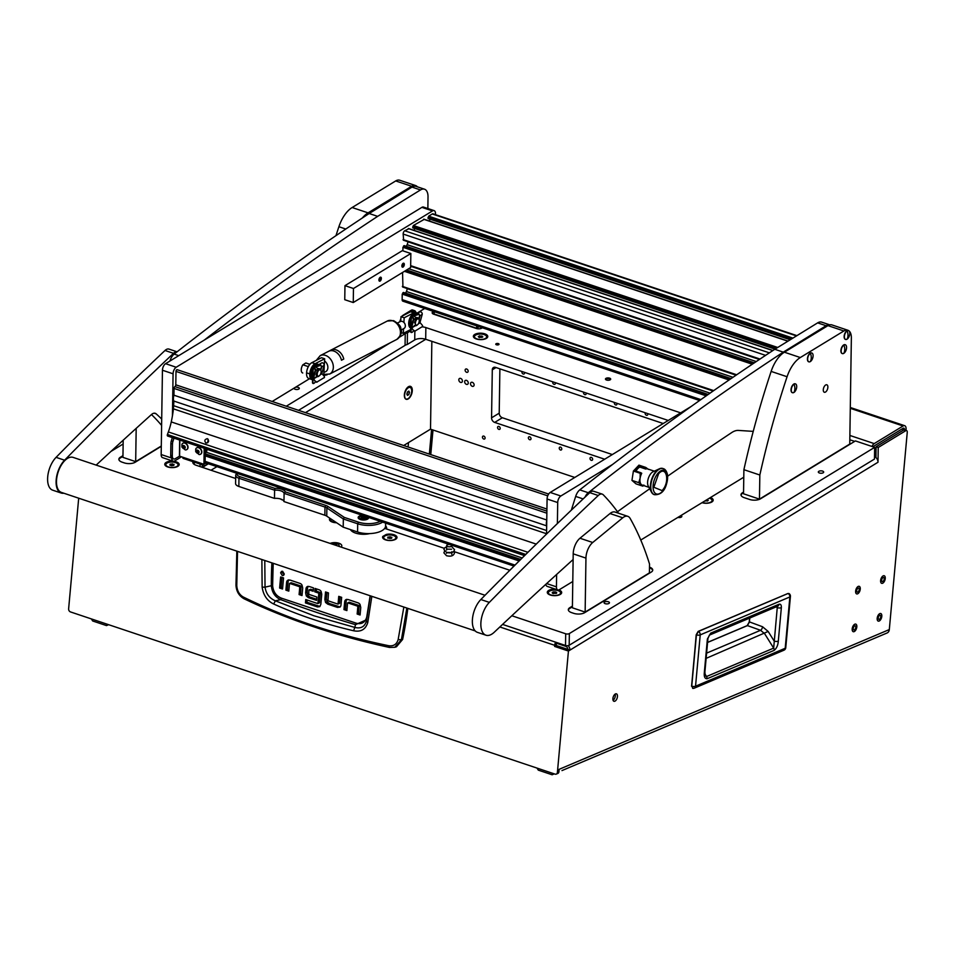 <?xml version="1.0" encoding="UTF-8"?>
<svg xmlns="http://www.w3.org/2000/svg" width="955" height="955" viewBox="0 0 955 955"><rect width="100%" height="100%" fill="white"/><g stroke="black" fill="none" stroke-linecap="round" stroke-linejoin="round"><path stroke-width="1.43" d="M883.124 577.524A2.161 1.122 108.5 0 0 881.752 579.625A2.161 1.122 108.5 0 0 882.253 581.583A2.161 1.122 108.5 0 0 882.754 581.547A2.161 1.122 108.5 0 0 884.115 579.446A2.161 1.122 108.5 0 0 883.626 577.489A2.161 1.122 108.5 0 0 883.124 577.524M882.599 583.254A3.999 2.065 108.5 0 0 885.118 579.375A3.999 2.065 108.5 0 0 884.211 575.746A3.999 2.065 108.5 0 0 883.279 575.817A3.999 2.065 108.5 0 0 880.749 579.697A3.999 2.065 108.5 0 0 881.668 583.326A3.999 2.065 108.5 0 0 882.599 583.254A3.999 2.065 108.5 0 0 885.118 579.375A3.999 2.065 108.5 0 0 884.211 575.746A3.999 2.065 108.5 0 0 883.279 575.817A3.999 2.065 108.5 0 0 880.749 579.697A3.999 2.065 108.5 0 0 881.668 583.326A3.999 2.065 108.5 0 0 882.599 583.254M858.127 588.101A2.161 1.122 108.5 0 0 856.766 590.202A2.161 1.122 108.5 0 0 857.268 592.16A2.161 1.122 108.5 0 0 857.769 592.124A2.161 1.122 108.5 0 0 859.13 590.023A2.161 1.122 108.5 0 0 858.629 588.065A2.161 1.122 108.5 0 0 858.127 588.101M857.614 593.831A3.999 2.065 108.5 0 0 860.133 589.951A3.999 2.065 108.5 0 0 859.214 586.322A3.999 2.065 108.5 0 0 858.282 586.394A3.999 2.065 108.5 0 0 855.764 590.274A3.999 2.065 108.5 0 0 856.683 593.903A3.999 2.065 108.5 0 0 857.614 593.831A3.999 2.065 108.5 0 0 860.133 589.951A3.999 2.065 108.5 0 0 859.214 586.322A3.999 2.065 108.5 0 0 858.282 586.394A3.999 2.065 108.5 0 0 855.764 590.274A3.999 2.065 108.5 0 0 856.683 593.903A3.999 2.065 108.5 0 0 857.614 593.831M854.689 625.883A2.161 1.122 108.5 0 0 853.328 627.984A2.161 1.122 108.5 0 0 853.818 629.942A2.161 1.122 108.5 0 0 854.331 629.906A2.161 1.122 108.5 0 0 855.692 627.805A2.161 1.122 108.5 0 0 855.191 625.847A2.161 1.122 108.5 0 0 854.689 625.883M854.176 631.613A3.999 2.065 108.5 0 0 856.695 627.733A3.999 2.065 108.5 0 0 855.776 624.104A3.999 2.065 108.5 0 0 854.844 624.176A3.999 2.065 108.5 0 0 852.326 628.056A3.999 2.065 108.5 0 0 853.245 631.685A3.999 2.065 108.5 0 0 854.176 631.613A3.999 2.065 108.5 0 0 856.695 627.733A3.999 2.065 108.5 0 0 855.776 624.104A3.999 2.065 108.5 0 0 854.844 624.176A3.999 2.065 108.5 0 0 852.326 628.056A3.999 2.065 108.5 0 0 853.245 631.685A3.999 2.065 108.5 0 0 854.176 631.613M879.686 615.307A2.161 1.122 108.5 0 0 878.314 617.408A2.161 1.122 108.5 0 0 878.815 619.365A2.161 1.122 108.5 0 0 879.316 619.329A2.161 1.122 108.5 0 0 880.677 617.228A2.161 1.122 108.5 0 0 880.188 615.271A2.161 1.122 108.5 0 0 879.686 615.307M879.161 621.037A3.999 2.065 108.5 0 0 881.68 617.157A3.999 2.065 108.5 0 0 880.773 613.528A3.999 2.065 108.5 0 0 879.841 613.599A3.999 2.065 108.5 0 0 877.311 617.479A3.999 2.065 108.5 0 0 878.23 621.108A3.999 2.065 108.5 0 0 879.161 621.037A3.999 2.065 108.5 0 0 881.68 617.157A3.999 2.065 108.5 0 0 880.773 613.528A3.999 2.065 108.5 0 0 879.841 613.599A3.999 2.065 108.5 0 0 877.311 617.479A3.999 2.065 108.5 0 0 878.23 621.108A3.999 2.065 108.5 0 0 879.161 621.037M615.509 693.903A3.927 2.029 108.5 0 0 613.026 697.711A3.927 2.029 108.5 0 0 613.934 701.28A3.927 2.029 108.5 0 0 614.841 701.209A3.927 2.029 108.5 0 0 617.324 697.389A3.927 2.029 108.5 0 0 616.429 693.831A3.927 2.029 108.5 0 0 615.509 693.903M568.44 651.047L557.398 772.404L558.914 771.759L559.141 769.324L889.308 629.572L907.25 432.4A2.614 1.361 108.5 0 0 906.57 430.55A2.614 1.361 108.5 0 0 905.961 430.598A2.614 1.361 108.5 0 0 905.77 430.693L878.23 447.489L878.003 462.244L568.44 651.047L554.628 646.428L554.724 645.329A5.241 2.71 -71.5 0 1 555.595 642.166M906.57 430.55L904.445 429.846A2.614 1.361 108.5 0 0 903.836 429.881A2.614 1.361 108.5 0 0 903.645 429.977L876.105 446.785L875.938 457.481M873.3 446.904A2.614 1.361 108.5 0 1 874.183 445.937L903.06 428.329A2.614 1.361 108.5 0 1 903.86 428.186A2.614 1.361 108.5 0 1 904.552 429.881M849.878 435.456L874.219 443.598L903.096 425.99L850.296 408.31M556.944 642.62A2.614 1.361 108.5 0 0 556.24 644.697L556.168 645.485L569.98 650.104A5.241 3.82 -121.4 0 0 568.189 645.628M556.168 645.485L554.628 646.428M430.765 454.58L432.997 429.989M903.096 425.99A5.241 2.71 108.5 0 1 904.695 425.703A5.241 2.71 108.5 0 1 906.056 429.392L905.973 430.347M429.344 454.103L431.588 429.523M408.095 447L408.501 442.583M557.398 772.404A2.614 2.041 -112.9 0 1 555.046 774.123L70.527 611.94A2.614 2.041 -112.9 0 1 68.629 608.789L78.692 498.2M404.634 444.946L404.562 445.806M889.308 629.572A5.241 4.071 67.1 0 1 887.1 632.974L561.982 770.578M613.074 700.302A3.927 2.029 108.5 0 0 615.151 694.094M878.23 447.489L876.105 446.785M558.914 771.759A2.614 2.041 67.1 0 1 557.804 773.455L556.299 774.099M567.855 649.4A2.614 1.91 -121.4 0 0 565.766 646.344L557.266 643.503L557.278 642.727M874.505 456.43A5.241 3.82 58.6 0 1 878.003 462.244M874.219 443.598A5.241 2.71 108.5 0 0 871.963 446.463M692.876 687.803L691.527 686.096L693.211 688.292L691.742 686.239L696.41 634.932A3.008 1.074 5.2 0 0 700.218 634.896A3.008 2.34 67.1 0 0 698.392 631.434L696.41 634.932L698.392 631.434L788.054 593.485A3.008 2.34 67.1 0 1 789.869 596.947A3.008 1.074 5.2 0 0 790.43 596.409A3.008 3.008 0 0 0 788.866 593.485M777.657 606.234A3.008 2.34 -112.9 0 0 778.934 604.276C780.641 603.811 781.453 604.945 781.345 607.69A3.008 1.074 -174.8 0 1 777.251 607.643L773.669 648.123L706.497 676.546L705.196 675.615L704.897 671.926L707.942 638.489A3.008 1.074 5.2 0 1 707.38 639.026L710.663 633.165A3.008 2.34 67.1 0 1 709.422 635.111L777.657 606.234M781.345 607.69L778.301 641.163C777.979 645.293 776.606 648.35 774.195 650.343L707.034 678.766C704.814 678.742 703.907 676.641 704.336 672.475A3.008 1.074 5.2 0 0 704.897 671.926M707.034 678.766A3.008 2.34 -112.9 0 0 706.497 676.546L704.838 673.705M774.195 650.343A3.008 2.34 -112.9 0 0 773.669 648.123L764.597 633.619L760.562 630.288L747.419 625.597L749.424 622.063L749.782 618.028M778.301 641.163A3.008 1.074 -174.8 0 1 774.207 641.115L768.154 631.446L762.556 626.755A3.008 1.433 -70.4 0 1 760.562 630.288L706.605 653.125M776.236 606.258L777.251 607.643L776.129 606.879M108.631 624.689L106.494 625.597L92.683 620.977L91.334 618.9M106.936 624.128L106.494 625.597M554.258 773.86L552.121 774.768L538.31 770.148L536.973 768.071M552.563 773.299L552.121 774.768M856.086 646.117L865.946 641.927M370.146 595.753L366.708 617.228C365.013 622.612 361.503 624.594 356.191 623.197L281.474 598.176L280.698 599.633L275.398 600.826L313.849 615.748L354.83 627.411L353.613 630.766C360.906 632.198 365.622 629.452 367.771 622.541L366.422 621.084L370.313 595.813L366.422 621.084C364.679 626.802 360.823 628.915 354.83 627.411L355.487 624.666A1384.535 1077.503 67.1 0 1 318.027 612.859A1384.535 1077.503 67.1 0 1 280.698 599.633C275.112 597.126 271.996 592.482 271.327 585.713L265.036 587.146L264.786 560.49M407.833 608.371A392.851 305.731 67.1 0 1 402.616 639.456L396.444 646.786L394.785 647.275L401.387 639.802L398.151 639.575C396.731 644.315 393.603 646.368 388.757 645.723C335.766 634.765 287.276 618.542 243.31 597.03C239.335 594.726 237.15 590.906 236.768 585.558L237.532 551.369M288.911 579.888A3.605 2.805 -112.9 0 0 288.1 581.75L287.395 589.51L288.911 590.011M301.1 586.084L299.584 586.716L289.771 583.433L291.287 582.789L301.1 586.084L300.61 593.926L302.114 594.428M282.035 577.417L281.128 587.397L282.632 587.91M282.429 571.257L282.131 572.164L283.981 574.934M340.159 596.839L339.586 603.19L338.07 603.823L338.75 596.362L341.663 597.341L340.959 605.1A3.605 2.805 67.1 0 1 339.992 607.105L337.473 607.404L327.756 604.145L329.272 603.512L340.159 606.95M326.956 592.41L326.371 598.773L327.088 601.853L329.272 603.512M346.987 599.346A3.605 2.805 -112.9 0 0 346.176 601.208L345.471 608.968L346.975 609.469M359.164 605.542L357.648 606.174L347.835 602.892L349.351 602.247L359.164 605.542L358.674 613.385L360.19 613.886M308.262 586.346A3.438 2.674 -112.9 0 0 307.522 588.089L307.14 592.231L305.636 592.876L306.006 588.734A3.438 2.674 67.1 0 1 306.913 586.836L309.372 586.537L313.467 587.898L313.156 591.264L309.134 589.915L310.65 589.271L313.252 590.142M307.14 592.231L307.832 595.323L309.814 596.982L316.654 599.263M316.463 588.913L316.26 591.157L320.14 592.446L318.624 593.091L314.756 591.79L316.26 591.157M320.331 592.84L319.436 602.665L317.92 603.309L318.815 593.473L320.14 592.446M319.197 602.915L317.884 603.465M307.164 600.038L306.961 602.271L319.973 606.461M402.616 639.456L401.387 639.802L406.854 608.037M300.61 593.926L299.094 594.571L302.019 595.55L302.699 588.077L301.983 584.997A3.701 2.877 67.1 0 0 300.037 583.421L290.069 580.079L287.562 580.377L288.685 579.912M288.088 580.067L287.562 580.377A3.605 2.805 67.1 0 0 286.596 582.395L288.1 581.75M299.094 594.571L299.775 587.098L301.291 586.454M289.484 583.66L288.804 591.121L285.891 590.142L287.395 589.51M285.891 590.142L286.596 582.395M279.612 588.041L280.627 576.939L283.54 577.918L282.537 589.02L279.612 588.041L281.128 587.397M284.28 574.027L282.644 571.317L281.57 571.341L280.615 572.809L282.25 575.519L283.325 575.495L284.28 574.027M326.371 598.773L324.855 599.406L325.536 591.945L328.46 592.924L327.971 600.767L337.784 604.049M324.855 599.406L325.571 602.486L327.756 604.145M358.674 613.385L357.158 614.029L360.083 615.008L360.763 607.535L360.047 604.455A3.701 2.877 67.1 0 0 358.101 602.88L348.145 599.537L345.638 599.836L346.749 599.37M346.152 599.525L345.638 599.836A3.605 2.805 67.1 0 0 344.66 601.853L346.176 601.208M357.158 614.029L357.839 606.556L359.355 605.912M347.56 603.118L346.88 610.579L343.955 609.6L345.471 608.968M343.955 609.6L344.66 601.853M308.895 590.142L308.74 594.308L316.857 597.03L316.547 600.385L308.298 597.615L309.814 596.982M305.636 592.876L306.316 595.968L308.298 597.615M307.438 586.513L308.035 586.358M314.756 591.79L315.055 588.435L319.149 589.808A3.641 2.829 67.1 0 1 321.107 591.432L321.751 594.261L320.82 604.408L319.734 606.676L317.478 606.938L305.445 602.915L306.961 602.271M305.445 602.915L305.755 599.561L317.681 603.548M243.31 597.03L243.955 598.725C238.917 595.765 236.267 591.205 235.981 585.045L236.84 551.131M388.757 645.723L389.461 647.43C336.47 635.97 287.968 619.723 243.955 598.725M403.858 607.046L398.151 639.575M261.873 559.511L262.136 587.182C263.377 595.24 267.209 600.85 273.655 604.002C298.617 615.259 325.273 624.188 353.613 630.766M367.771 622.541L371.853 596.326M356.191 623.197L355.487 624.666L366.696 619.676M262.136 587.182L265.036 587.146C266.075 593.807 269.525 598.367 275.398 600.826L273.655 604.002M406.233 399.023A6.088 3.152 108.5 0 0 410.602 395.585A6.088 3.152 108.5 0 0 411.259 388.578A6.088 3.152 108.5 0 0 410.089 387.467L409.516 387.276A6.088 3.152 108.5 0 0 407.308 387.849A6.088 3.152 108.5 0 0 406.615 388.482M410.089 387.467A6.088 3.152 108.5 0 0 405.72 390.905A6.088 3.152 108.5 0 0 405.063 397.913M407.51 391.92L406.83 394.093L407.487 395.406L408.824 394.57L409.492 392.398L408.836 391.084L407.51 391.92M407.701 391.801L409.492 392.398M406.89 393.926L408.824 394.57M496.075 343.764A1.635 0.728 0.9 0 0 495.764 344.182A1.635 0.728 0.9 0 0 496.887 344.898A1.635 0.728 0.9 0 0 498.725 344.648A1.635 0.728 0.9 0 0 499.035 344.23A1.635 0.728 0.9 0 0 497.901 343.514A1.635 0.728 0.9 0 0 496.075 343.764M604.587 601.984A2.686 1.206 0.9 0 0 604.073 602.677A2.686 1.206 0.9 0 0 605.936 603.846A2.686 1.206 0.9 0 0 608.944 603.441A2.686 1.206 0.9 0 0 609.445 602.76A2.686 1.206 0.9 0 0 607.595 601.578A2.686 1.206 0.9 0 0 604.587 601.984M818.829 471.316A2.686 1.206 0.9 0 0 818.316 472.009A2.686 1.206 0.9 0 0 820.166 473.179A2.686 1.206 0.9 0 0 823.186 472.773A2.686 1.206 0.9 0 0 823.688 472.092A2.686 1.206 0.9 0 0 821.837 470.911A2.686 1.206 0.9 0 0 818.829 471.316M605.948 378.371A2.614 1.17 0.9 0 0 605.458 379.051A2.614 1.17 0.9 0 0 607.261 380.197A2.614 1.17 0.9 0 0 610.197 379.804A2.614 1.17 0.9 0 0 610.687 379.123A2.614 1.17 0.9 0 0 608.884 377.977A2.614 1.17 0.9 0 0 605.948 378.371M280.937 499.179A2.555 1.146 -179.1 0 1 280.973 499.119A2.614 1.17 -179.1 0 0 280.901 499.131A2.614 1.17 0.9 0 0 282.632 499.919M329.941 518.29A7.198 3.223 0.9 0 0 330.406 521.048A7.198 3.223 0.9 0 0 336.614 522.755M382.8 536.447A7.198 3.223 0.9 0 0 383.528 538.835A7.198 3.223 0.9 0 0 395.633 539.265A7.198 3.223 0.9 0 0 396.003 539.026A7.198 3.223 0.9 0 0 394.916 535.11A7.198 3.223 0.9 0 0 386.214 534.466L384.471 535.528A26.179 11.723 0.9 0 1 382.8 536.447L386.214 534.466M323.268 375.22A7.198 3.223 0.9 0 0 327.076 374.838M702.009 502.688A7.198 3.223 0.9 0 0 711.821 501.996A7.198 3.223 0.9 0 0 712.191 501.757A7.198 3.223 0.9 0 0 710.425 497.555M474.719 334.453A7.198 3.223 0.9 0 0 474.313 337.927A7.198 3.223 0.9 0 0 486.417 338.357A7.198 3.223 0.9 0 0 486.775 338.118A7.198 3.223 0.9 0 0 484.495 333.749A7.198 3.223 0.9 0 0 474.719 334.453M166.122 462.447A7.198 3.223 0.9 0 0 165.716 465.921A7.198 3.223 0.9 0 0 177.809 466.362A7.198 3.223 0.9 0 0 178.179 466.112A7.198 3.223 0.9 0 0 175.899 461.743A7.198 3.223 0.9 0 0 166.122 462.447M555.906 589.295A7.198 3.223 0.9 0 0 548.636 590.488A7.198 3.223 0.9 0 0 548.23 593.962A7.198 3.223 0.9 0 0 560.322 594.404A7.198 3.223 0.9 0 0 560.692 594.153A7.198 3.223 0.9 0 0 558.842 589.927M295.501 387.276A2.614 1.17 -179.1 0 1 299.309 388.375A2.614 1.17 -179.1 0 1 298.808 389.043A2.614 1.17 -179.1 0 1 295.871 389.437A2.614 1.17 -179.1 0 1 294.068 388.291A2.614 1.17 -179.1 0 1 294.092 388.124M680.963 515.521A2.614 1.17 -179.1 0 1 681.822 516.416A2.614 1.17 -179.1 0 1 681.333 517.085A2.614 1.17 -179.1 0 1 677.919 517.383M511.832 615.748L565.694 633.786A2.614 1.17 0.9 0 0 569.359 633.559L569.18 645.27A2.614 1.17 -179.1 0 1 565.515 645.485L502.569 624.415M569.18 645.27L874.47 459.069L874.649 447.358L569.359 633.559M668.237 420.463L425.691 339.276A7.855 3.522 0.9 0 0 414.721 339.932L407.284 344.469A7.855 3.522 0.9 0 0 405.063 345.376L298.569 410.328M208.369 463.784L202.472 467.377M341.114 547.096A6.876 3.08 0.9 0 0 341.795 545.794A6.876 3.08 0.9 0 0 337.616 542.894A6.876 3.08 0.9 0 0 330.132 543.419M572.415 606.103L569.801 607.69A7.855 3.522 0.9 0 0 568.321 609.708A7.855 3.522 0.9 0 0 571.591 612.621L573.716 613.337A7.855 3.522 0.9 0 0 584.675 612.668L651.25 572.069A7.855 3.522 0.9 0 0 652.731 570.051A7.855 3.522 0.9 0 0 649.496 567.151M122.956 455.654L120.354 457.242A7.855 3.522 0.9 0 0 118.862 459.26A7.855 3.522 0.9 0 0 122.133 462.172L124.257 462.889A7.855 3.522 0.9 0 0 135.228 462.22L161.288 446.319M433.486 311.425L432.901 311.772A3.927 1.755 0.9 0 0 432.161 312.786A3.927 1.755 0.9 0 0 433.797 314.243L476.294 328.472A3.927 1.755 0.9 0 0 481.786 328.138L482.359 327.78M123.135 444.003L110.971 451.417M743.551 492.088L742.477 492.744A7.855 3.522 0.9 0 0 740.996 494.75A7.855 3.522 0.9 0 0 744.255 497.674L749.568 499.453A7.855 3.522 0.9 0 0 760.538 498.785L855.417 440.924L874.649 447.358M384.686 528.378L444.29 548.325M454.079 551.608L509.827 570.266M369.776 533.582A13.095 5.861 -179.1 0 1 350.485 529.607M192.97 461.683A7.855 3.522 -179.1 0 0 192.826 462.327A7.855 3.522 -179.1 0 0 196.085 465.252L235.658 478.491M410.662 330.812L407.463 332.77A7.855 3.522 0.9 0 0 405.242 333.665L399.393 337.234M390.392 342.726L286.285 406.221M680.7 412.87L425.858 327.565A7.855 3.522 0.9 0 0 422.17 326.873M407.463 332.77L407.284 344.469M854.665 441.377L849.819 439.754M202.257 467.317L202.293 464.81M122.944 456.347L120.342 457.946A7.855 3.522 0.9 0 0 118.898 459.606M572.403 606.807L569.789 608.395A7.855 3.522 0.9 0 0 568.356 610.054M652.683 570.41A7.855 3.522 0.9 0 0 649.484 567.843M743.539 492.78L742.465 493.449A7.855 3.522 0.9 0 0 741.032 495.108M476.712 325.894L476.676 328.233L434.179 314.016L434.215 311.664L432.89 312.476A3.927 1.755 0.9 0 0 432.233 313.133M404.347 395.251A6.804 3.522 108.5 0 0 404.586 397.292A6.804 3.522 108.5 0 0 408.967 398.354A6.804 3.522 108.5 0 0 412.297 390.392A6.804 3.522 108.5 0 0 408.024 387.002A6.804 3.522 108.5 0 0 404.347 395.251M403.69 445.519L430.514 429.165L431.851 341.329M305.469 412.644L425.739 339.288M211.019 470.242L216.928 466.649M476.676 328.233L479.171 326.717M338.571 546.248A4.19 1.874 0.9 0 0 339.109 545.341A4.19 1.874 0.9 0 0 337.366 543.789A4.19 1.874 0.9 0 0 331.815 543.98M335.515 545.221L337.079 544.207L334.871 545.007M362.387 515.342A5.241 2.352 0.9 0 0 358.149 517.574A5.241 2.352 0.9 0 0 360.333 519.52A5.241 2.352 0.9 0 0 365.765 519.771A5.241 2.352 0.9 0 0 368.63 517.729A5.241 2.352 0.9 0 0 368.582 517.407M382.645 522.122A17.679 7.915 -179.1 0 1 357.695 523.794L343.334 518.983L343.203 527.172L326.753 516.142A7.855 3.522 0.9 0 0 324.855 515.246L283.969 501.566A7.855 3.522 0.9 0 0 274.467 498.379L238.846 486.453A7.855 3.522 -179.1 0 1 235.575 483.54L235.706 475.339A7.855 3.522 -179.1 0 1 236.792 473.596L237.067 473.394M274.467 498.379L274.598 490.19L238.965 478.264A7.855 3.522 -179.1 0 1 235.706 475.339M344.301 517.407L343.334 518.983L326.873 507.953A7.855 3.522 0.9 0 0 324.975 507.057L284.101 493.365A7.855 3.522 0.9 0 0 274.598 490.19L274.921 488.399A9.168 4.107 -179.1 0 1 285.33 491.885L325.762 505.41A9.168 4.107 -179.1 0 1 327.983 506.46L344.301 517.407L358.483 522.146A16.366 7.33 0.9 0 0 380.293 521.335M237.258 473.453A6.542 2.937 0.9 0 0 239.753 476.629L274.921 488.399M343.203 527.172L357.576 531.983A17.679 7.915 0.9 0 0 375.912 532.842A17.679 7.915 0.9 0 0 385.581 525.954L385.617 523.113M285.33 491.885L284.101 493.365L283.969 501.566M464.655 381.761A2.22 1.624 -121.4 0 0 465.694 383.922A2.22 1.624 -121.4 0 0 467.628 384.268A2.22 1.624 -121.4 0 0 468.272 382.967A2.22 1.624 -121.4 0 0 467.246 380.806A2.22 1.624 -121.4 0 0 465.312 380.46A2.22 1.624 -121.4 0 0 464.655 381.761M458.818 379.804A2.22 1.624 -121.4 0 0 459.844 381.964A2.22 1.624 -121.4 0 0 461.778 382.31A2.22 1.624 -121.4 0 0 462.423 381.009A2.22 1.624 -121.4 0 0 461.396 378.849A2.22 1.624 -121.4 0 0 459.462 378.514A2.22 1.624 -121.4 0 0 458.818 379.804M470.505 383.719A2.22 1.624 -121.4 0 0 471.531 385.88A2.22 1.624 -121.4 0 0 473.465 386.226A2.22 1.624 -121.4 0 0 474.122 384.925A2.22 1.624 -121.4 0 0 473.083 382.764A2.22 1.624 -121.4 0 0 471.149 382.418A2.22 1.624 -121.4 0 0 470.505 383.719M468.189 371.173A1.898 1.385 58.6 0 1 465.109 370.146A1.898 1.385 58.6 0 1 468.189 371.173M498.856 429.392A1.635 1.194 58.6 0 1 498.904 426.467A1.635 1.194 58.6 0 1 498.856 429.392M524.438 372.319A1.635 1.194 58.6 0 1 523.197 374.002A1.635 1.194 58.6 0 1 522.027 371.519M555.249 382.633A1.635 1.194 58.6 0 1 554.007 384.316A1.635 1.194 58.6 0 1 552.838 381.833M529.667 439.706A1.635 1.194 58.6 0 1 529.715 436.781A1.635 1.194 58.6 0 1 529.667 439.706M586.06 392.959A1.635 1.194 58.6 0 1 584.818 394.63A1.635 1.194 58.6 0 1 583.648 392.147M560.49 450.02A1.635 1.194 58.6 0 1 560.525 447.095A1.635 1.194 58.6 0 1 560.49 450.02M616.87 403.273A1.635 1.194 58.6 0 1 615.641 404.944A1.635 1.194 58.6 0 1 614.459 402.461M591.3 460.334A1.635 1.194 58.6 0 1 591.348 457.409A1.635 1.194 58.6 0 1 591.3 460.334M647.693 413.587A1.635 1.194 58.6 0 1 646.451 415.258A1.635 1.194 58.6 0 1 645.282 412.775M483.755 439.037A1.635 1.194 58.6 0 1 483.803 436.113A1.635 1.194 58.6 0 1 483.755 439.037M663.224 423.519L495.526 367.389A3.927 2.865 -121.4 0 0 493.425 367.544A3.927 2.865 -121.4 0 0 492.291 369.824L491.562 417.824A3.927 2.865 -121.4 0 0 494.69 422.408L604.682 459.224M574.791 477.452L430.514 429.165M612.334 454.556L502.342 417.741A3.927 2.865 58.6 0 1 499.214 413.157L499.883 368.845M416.213 312.655L415.341 311.246A3.927 2.029 108.5 0 0 414.685 310.685A3.927 2.029 108.5 0 0 413.491 310.9L412.584 311.437M405.791 332.065L408.621 330.597M405.78 332.328A3.665 1.647 -179.1 0 1 404.228 332.865M402.151 332.949A3.665 1.647 -179.1 0 1 401.327 332.818M399.668 321.883L400.873 318.612M402.115 316.117A3.927 2.029 -71.5 0 1 403.046 315.257L403.488 315.413M413.491 310.9L411.366 310.184L403.046 315.257M411.366 310.184A3.927 2.029 -71.5 0 1 412.56 309.969L414.685 310.685M417.168 324.998A4.095 2.113 -71.5 0 1 416.858 325.273A4.095 2.113 -71.5 0 1 415.652 325.715A4.095 2.113 -71.5 0 1 415.377 325.655L414.458 325.357M415.664 319.149A4.095 2.113 -71.5 0 1 417.705 317.836A4.095 2.113 -71.5 0 1 417.98 317.896A4.095 2.113 -71.5 0 1 418.923 319.089L419.126 319.818A3.307 1.707 108.5 0 0 418.147 318.815A3.307 1.707 108.5 0 0 415.568 321.859A3.307 1.707 108.5 0 0 416.487 325.166A3.307 1.707 108.5 0 0 417.454 324.819A3.307 1.707 108.5 0 0 419.126 319.818L420.009 315.747L422.194 314.41A1.838 1.337 -121.4 0 0 419.806 311.951L417.442 313.395L420.009 315.747M416.034 317.693A4.095 2.113 -71.5 0 1 416.786 317.538A4.095 2.113 -71.5 0 1 417.06 317.585A4.095 2.113 -71.5 0 1 417.311 317.705M414.47 322.909L416.034 317.8L413.658 315.699L411.39 317.084A1.838 1.337 -121.4 0 0 410.853 318.158L410.65 331.612A1.313 0.68 -71.5 0 0 410.996 332.388A1.313 0.68 -71.5 0 0 411.235 332.388M413.372 330.37A1.313 0.68 108.5 0 1 412.584 331.994L411.82 332.459A1.313 0.68 108.5 0 1 411.426 332.531A1.313 0.68 108.5 0 1 411.068 331.755L411.283 318.302A1.313 0.955 58.6 0 1 413.36 319.292L411.175 327.398L413.599 330.621L411.581 327.649L413.778 319.543A1.838 1.337 -121.4 0 0 411.39 317.084M413.837 330.323A1.313 0.871 38.6 0 0 415.449 330.812L422.385 326.586A1.313 0.871 38.6 0 0 422.253 325.189L419.997 322.515L422.194 314.41M415.449 330.812L422.385 326.586M413.993 316.236L416.129 314.935A6.542 3.39 -71.5 0 1 416.726 314.923L417.442 313.395M418.851 318.863L419.591 315.496C419.03 313.622 418.326 313.288 417.49 314.505L417.156 315.066A6.542 3.39 108.5 0 0 415.043 315.807M417.824 313.777L417.49 314.505L418.66 313.801M415.21 331.122A1.313 0.871 -141.4 0 1 413.599 330.621M416.989 314.708A6.804 3.522 108.5 0 0 414.458 315.556M412.083 316.666A7.855 4.071 -71.5 0 1 416.977 313.586A7.855 4.071 -71.5 0 1 417.204 313.682M416.977 313.586L415.771 313.192A7.855 4.071 108.5 0 0 409.695 318.588A7.855 4.071 108.5 0 0 410.698 328.054M410.71 327.446A7.855 4.071 -71.5 0 1 410.841 319.173M605.601 379.445A2.555 1.146 -179.1 0 1 605.995 379.099A2.555 1.146 -179.1 0 1 606.353 378.92A4.548 4.548 0 0 1 609.803 378.968A2.555 1.146 -179.1 0 1 610.532 379.529M608.741 378.669A2.614 1.17 -179.1 0 1 609.588 378.86A2.614 1.17 -179.1 0 1 610.567 379.481M605.566 379.398A2.614 1.17 -179.1 0 1 607.416 378.646M474.516 336.984A6.088 2.722 0.9 0 0 474.468 337.306A6.088 2.722 0.9 0 0 474.862 338.309M475.626 335.098A6.088 2.722 0.9 0 0 474.468 336.661A6.088 2.722 0.9 0 0 478.67 339.323A6.088 2.722 0.9 0 0 485.498 338.416A6.088 2.722 0.9 0 0 486.656 336.852A6.088 2.722 0.9 0 0 482.454 334.19A6.088 2.722 0.9 0 0 475.626 335.098M486.202 338.476A6.088 2.722 0.9 0 0 486.644 337.497A6.088 2.722 0.9 0 0 486.608 337.175M479.231 337.569L482.824 336.888L479.637 335.814L478.3 336.626L479.231 337.569M479.601 337.581L479.637 335.814M481.869 337.473L481.893 335.945M548.385 593.342A6.088 2.722 0.9 0 0 548.779 594.344A6.088 2.722 0.9 0 1 548.385 593.342L548.385 592.697A6.088 2.722 0.9 0 0 552.587 595.359A6.088 2.722 0.9 0 0 559.415 594.452A6.088 2.722 0.9 0 0 560.573 592.888A6.088 2.722 0.9 0 0 556.371 590.226A6.088 2.722 0.9 0 0 549.543 591.145A6.088 2.722 0.9 0 0 548.385 592.697A6.088 2.722 0.9 0 0 556.98 595.311A6.088 2.722 0.9 0 0 560.573 592.888A6.088 2.722 0.9 0 0 551.978 590.274A6.088 2.722 0.9 0 0 548.385 592.697L548.385 593.342M560.119 594.511A6.088 2.722 0.9 0 0 560.561 593.533A6.088 2.722 0.9 0 1 560.119 594.511M553.148 593.604L556.741 592.924L555.81 591.981L553.542 591.861L552.217 592.661L553.148 593.604M323.124 375.064A6.088 2.722 0.9 0 0 325.858 374.885M702.283 502.521A6.088 2.722 0.9 0 0 710.914 502.044A6.088 2.722 0.9 0 0 712.06 500.48A6.088 2.722 0.9 0 0 709.398 498.176M711.618 502.115A6.088 2.722 0.9 0 0 712.06 501.124A6.088 2.722 0.9 0 0 712.024 500.802M704.575 501.124L708.228 500.527L707.118 499.572M707.285 501.1L707.297 499.584M165.907 464.978A6.088 2.722 0.9 0 0 165.86 465.3A6.088 2.722 0.9 0 0 166.266 466.303M169.465 462.232A6.088 2.722 0.9 0 0 165.872 464.655A6.088 2.722 0.9 0 0 174.467 467.27A6.088 2.722 0.9 0 0 178.048 464.846A6.088 2.722 0.9 0 0 169.465 462.232M177.606 466.47A6.088 2.722 0.9 0 0 178.048 465.491A6.088 2.722 0.9 0 0 178 465.169M169.894 465.145L171.733 465.765L173.798 465.372L174.037 464.357L170.121 464.13L169.894 465.145M170.109 465.216L170.121 464.13M172.163 465.682L172.187 463.748M552.408 593.186L556.323 593.413L556.55 592.398L552.635 592.172L552.408 593.186M330.609 520.105A6.088 2.722 0.9 0 0 330.561 520.427A6.088 2.722 0.9 0 0 330.967 521.43M330.896 518.923A6.088 2.722 0.9 0 0 330.573 519.783A6.088 2.722 0.9 0 0 336.387 522.6M383.731 537.892A6.088 2.722 0.9 0 0 383.683 538.214A6.088 2.722 0.9 0 0 384.089 539.217M387.288 535.146A6.088 2.722 0.9 0 0 383.695 537.57A6.088 2.722 0.9 0 0 392.29 540.184A6.088 2.722 0.9 0 0 395.871 537.761A6.088 2.722 0.9 0 0 387.288 535.146M395.43 539.384A6.088 2.722 0.9 0 0 395.859 538.405A6.088 2.722 0.9 0 0 395.824 538.083M387.718 538.059L391.622 538.286L391.848 537.271L387.945 537.044L387.718 538.059M387.933 538.131L387.945 537.044M389.986 538.596L390.01 536.65M451.643 545.221A2.555 1.146 -179.1 0 1 451.369 546.332A2.555 1.146 -179.1 0 1 447.8 546.547A2.555 1.146 -179.1 0 1 447.227 544.935A2.555 1.146 -179.1 0 1 447.585 544.768A4.548 4.548 0 0 1 449.363 544.457M451.751 545.245A2.614 1.17 -179.1 0 1 451.918 545.675A2.614 1.17 -179.1 0 1 450.485 546.69A2.614 1.17 -179.1 0 1 447.764 546.57A2.614 1.17 -179.1 0 1 446.677 545.592A2.614 1.17 -179.1 0 1 448.647 544.493M363.939 515.855A4.059 1.815 0.9 0 0 359.892 516.691A4.059 1.815 0.9 0 0 361.014 519.102A4.059 1.815 0.9 0 0 366.016 519.066A4.059 1.815 0.9 0 0 367.03 516.894L367.365 517.156A4.584 2.053 -179.1 0 1 367.962 518.195A4.584 2.053 -179.1 0 1 367.174 519.317M361.05 517.729L363.903 518.684L365.968 517.777L363.019 516.679L361.05 517.729M359.558 519.21A4.584 2.053 -179.1 0 1 358.805 518.052A4.584 2.053 -179.1 0 1 359.438 517.025A4.584 2.053 -179.1 0 1 359.689 516.858M169.918 361.038L170.05 360.644A9.168 4.739 -71.5 0 1 174.144 354.102A3928.464 2033.064 -71.5 0 1 369.155 213.514L377.655 216.355A3928.464 2033.064 -71.5 0 0 204.406 340.004M427.864 208.536L428.019 196.909A13.095 6.78 108.5 0 0 424.521 189.209A13.095 6.78 108.5 0 0 420.51 189.938L377.655 216.355M420.51 189.938L412.011 187.096L369.155 213.514M412.011 187.096A13.095 6.78 -71.5 0 1 416.022 186.356L424.521 189.209M753.232 431.374L738.442 430.419A26.191 13.549 108.5 0 0 731.757 432.555A5237.96 2710.756 108.5 0 0 667.652 476.175M649.687 488.769A5237.96 2710.756 108.5 0 0 617.467 511.737M571.317 510.173L575.674 496.421A9.168 4.739 -71.5 0 1 579.769 489.879A3928.464 2033.064 -71.5 0 1 774.78 349.291L783.279 352.144A3928.464 2033.064 -71.5 0 0 588.268 492.732L579.769 489.879M584.985 497.185A9.168 4.739 -71.5 0 1 588.268 492.732M829.704 324.867A13.095 6.78 108.5 0 0 826.135 325.715L783.279 352.144M826.135 325.715L817.635 322.874L774.78 349.291M817.635 322.874A13.095 6.78 -71.5 0 1 821.646 322.133L829.764 324.855M435.504 214.66L435.516 213.729A5.241 2.71 108.5 0 0 434.119 210.625A5.241 2.71 108.5 0 0 432.52 210.912L176.198 367.245A5.241 2.71 108.5 0 0 173.07 373.799L172.425 415.843M172.103 437.521L172.091 438.5M173.07 373.799L162.446 370.242L161.168 454.532L171.423 457.97M171.793 458.281A5.241 2.71 108.5 0 0 173.189 461.193A5.241 2.71 108.5 0 0 174.777 460.907L181.51 456.8M272.175 401.494L309.48 378.741M416.953 313.192L424.689 308.477M432.52 210.912L421.895 207.354L165.573 363.688L176.198 367.245M173.189 461.193L162.565 457.636A5.241 2.71 -71.5 0 1 161.168 454.532M162.446 370.242A5.241 2.71 -71.5 0 1 165.573 363.688M421.895 207.354A5.241 2.71 -71.5 0 1 423.495 207.068L434.119 210.625M612.68 464.381L560.848 496.003A5.241 2.71 108.5 0 0 557.708 502.557L547.084 498.999L546.547 534.06M557.708 502.557L557.386 523.555M556.622 574.468L556.431 586.836A5.241 2.71 108.5 0 0 557.827 589.939A5.241 2.71 108.5 0 0 559.415 589.653L572.785 581.5M640.769 540.041L743.778 477.214M691.253 406.424L550.211 492.446L560.848 496.003M557.827 589.939L547.203 586.382A5.241 2.71 -71.5 0 1 545.866 584.281M547.084 498.999A5.241 2.71 -71.5 0 1 550.211 492.446M401.876 265.944A2.101 1.086 108.5 0 0 402.437 267.173A2.101 1.086 108.5 0 0 403.667 266.457A2.101 1.086 108.5 0 0 404.323 264.44A2.101 1.086 108.5 0 0 403.762 263.21A2.101 1.086 108.5 0 0 402.521 263.926A2.101 1.086 108.5 0 0 401.876 265.944M378.92 279.934A2.101 1.086 108.5 0 0 379.481 281.176A2.101 1.086 108.5 0 0 380.723 280.46A2.101 1.086 108.5 0 0 381.367 278.442A2.101 1.086 108.5 0 0 380.806 277.201A2.101 1.086 108.5 0 0 379.577 277.917A2.101 1.086 108.5 0 0 378.92 279.934M344.97 285.652L402.353 250.652L410.853 253.505L410.638 267.543L353.255 302.544L353.469 288.506L344.97 285.652L344.755 299.703L353.255 302.544M410.853 253.505L353.469 288.506M403.595 292.54L402.222 294.116L402.139 299.619A2.614 1.361 108.5 0 0 402.843 301.159L699.609 400.503M407.128 288.517L407.128 288.613A3.927 2.029 -71.5 0 1 406.412 291.502L405.624 293.161M402.556 272.485L402.938 286.954M404.299 245.71L402.938 247.285L402.891 250.831M407.833 241.687L407.833 241.782A3.927 2.029 -71.5 0 1 407.128 244.683L406.341 246.33M408.836 228.77L404.705 230.776A2.614 1.361 108.5 0 0 403.141 234.059L403.655 240.123M414.84 228.543L413.993 230.322M424.139 219.435L413.348 225.511L412.823 227.875L775.114 349.088M430.144 219.208L429.296 220.999M796.924 335.635L433.045 213.836A2.614 1.361 108.5 0 0 432.257 213.98L428.652 216.176L428.127 218.54L790.31 339.717M170.706 455.344L172.306 455.869A5.241 2.71 108.5 0 0 173.703 458.973L172.103 458.436A5.241 2.71 -71.5 0 1 170.706 455.344L170.885 443.43A5.241 2.71 -71.5 0 1 171.339 440.84L172.366 437.605M171.339 440.84L172.927 441.377L173.965 438.142M172.927 441.377A5.241 2.71 108.5 0 0 172.485 443.968L170.885 443.43M172.306 455.869L172.485 443.968M173.703 458.973A5.241 2.71 108.5 0 0 175.29 458.687L179.612 456.156L203.94 464.297L204.179 448.253M208.023 463.664L205.134 465.431A2.101 1.086 -71.5 0 1 204.501 465.539L183.253 458.424A2.101 1.086 -71.5 0 1 182.691 457.194M206.185 463.056L205.086 463.605L205.313 448.635M204.501 465.539A2.101 1.086 -71.5 0 1 203.94 464.297M207.378 438.703C209.36 440.971 208.906 442.428 206.005 443.072C204.107 440.828 204.561 439.372 207.378 438.703L207.128 438.643M524.701 555.488L167.829 436.029A1.313 0.68 -71.5 0 1 167.626 436.017A1.313 0.68 -71.5 0 1 167.28 435.241A1.313 0.68 -71.5 0 1 167.423 434.501L168.355 431.947A39.943 20.664 108.5 0 0 171.243 421.955L171.255 421.919A78.573 40.659 108.5 0 0 173.44 408.847L546.391 533.69A78.573 40.659 -71.5 0 1 546.32 534.287M546.761 520.009L173.965 395.215L174.061 388.422A1.444 0.74 -71.5 0 1 174.92 386.62A1.444 0.74 108.5 0 0 175.792 384.817L546.929 509.051M208.154 439.228L207.641 442.822M546.678 525.859L173.87 401.064L173.44 408.847M546.582 532.054L546.391 533.69M173.798 405.756L546.606 530.538M547.728 495.836L175.995 371.4L175.792 384.817M173.87 401.064A6.542 3.39 -71.5 0 1 173.965 395.215M175.995 371.4A1.313 0.68 -71.5 0 1 176.4 370.146A1.313 0.68 -71.5 0 1 177.176 369.692A1.313 0.68 -71.5 0 1 177.427 369.943M546.761 520.582A6.542 3.39 108.5 0 0 546.678 525.56M379.756 278.585L380.818 278.944A1.182 0.609 -71.5 0 1 379.565 279.003A1.182 0.609 -71.5 0 1 380.83 278.776L381.176 278.562A1.767 0.919 -71.5 0 0 380.854 277.595L380.4 277.237A1.97 1.015 -71.5 0 1 380.4 277.237A1.97 1.015 -71.5 0 1 380.603 277.487M379.851 278.442L380.83 278.776M380.818 278.944L381.164 278.812A1.767 0.919 -71.5 0 1 379.756 280.889A1.767 0.919 -71.5 0 1 379.278 278.896A1.767 0.919 -71.5 0 1 380.854 277.595M402.712 264.583L403.774 264.941A1.182 0.609 -71.5 0 1 402.521 265.001A1.182 0.609 -71.5 0 1 403.786 264.774L404.132 264.559A1.767 0.919 -71.5 0 0 403.81 263.592L403.356 263.246A1.97 1.015 -71.5 0 1 403.559 263.496M402.807 264.44L403.786 264.774M403.774 264.941L404.12 264.822A1.767 0.919 -71.5 0 1 402.7 266.887A1.767 0.919 -71.5 0 1 402.234 264.905A1.767 0.919 -71.5 0 1 403.81 263.592M402.437 266.827A1.97 1.015 -71.5 0 1 402.127 266.899A1.97 1.015 -71.5 0 1 402.091 266.899L402.7 266.887M205.397 448.695A5.241 3.82 58.6 0 1 205.421 448.778A5.241 3.82 58.6 0 1 205.253 452.658M206.829 449.184A5.241 3.82 58.6 0 1 205.361 453.076L205.241 453.136M197.351 450.856L198.461 452.563M197.028 452.658L198.759 452.754L198.915 451.524L197.494 450.139L196.42 450.283L197.028 452.658M197.613 450.247L196.396 451.429M196.097 451.894A1.922 1.409 58.6 0 1 198.986 451.512A1.922 1.409 58.6 0 1 196.097 451.894M195.727 449.077A3.736 2.722 58.6 0 1 196.658 447.871A3.736 2.722 58.6 0 1 201.398 450.688A3.736 2.722 58.6 0 1 200.538 454.246A3.736 2.722 58.6 0 1 199.046 454.52L195.715 451.691L195.727 449.077M200.646 454.186A3.736 2.722 -121.4 0 0 200.741 454.126A3.736 2.722 -121.4 0 0 201.612 450.557A3.736 2.722 -121.4 0 0 196.861 447.752A3.736 2.722 -121.4 0 0 196.754 447.811M321.107 371.793A3.307 1.707 108.5 0 0 320.999 370.803A3.307 1.707 108.5 0 0 318.863 370.277A3.307 1.707 108.5 0 0 317.239 374.145A3.307 1.707 108.5 0 0 319.316 375.793A3.307 1.707 108.5 0 0 321.107 371.793M317.526 370.122A4.095 2.113 -71.5 0 1 319.841 368.869A4.095 2.113 -71.5 0 1 320.785 370.074L321.871 366.72L324.055 365.383A1.838 1.337 -121.4 0 0 321.668 362.936L319.304 364.38L321.871 366.72M317.896 368.726A4.095 2.113 -71.5 0 1 318.982 368.594L319.841 368.869M302.64 372.951L302.759 372.987A5.241 2.71 -71.5 0 1 302.64 372.951A5.241 2.71 -71.5 0 1 302.878 364.798L305.839 362.984L309.862 364.333M308.334 366.625L302.878 364.798M319.03 375.983A4.095 2.113 -71.5 0 1 318.719 376.246A4.095 2.113 -71.5 0 1 317.239 376.628A4.095 2.113 -71.5 0 1 316.153 374.217M316.332 373.882L317.896 368.785L315.52 366.672L313.252 368.069A1.838 1.337 -121.4 0 0 312.715 369.131L312.512 382.597A1.313 0.68 -71.5 0 0 312.858 383.373A1.313 0.68 -71.5 0 0 313.097 383.373M315.234 381.355A1.313 0.68 108.5 0 1 314.446 382.979L313.682 383.444A1.313 0.68 108.5 0 1 313.288 383.516A1.313 0.68 108.5 0 1 312.942 382.74L313.144 369.275A1.313 0.955 58.6 0 1 315.234 370.265L313.037 378.371L315.46 381.606L313.455 378.634L315.639 370.516A1.838 1.337 -121.4 0 0 313.252 368.069M315.711 381.296A1.313 0.871 38.6 0 0 317.323 381.797L324.246 377.571A1.313 0.871 38.6 0 0 324.127 376.163L321.871 373.501L324.055 365.383M317.323 381.797L324.246 377.571A1.313 0.871 -141.4 0 1 324.008 377.882M315.854 367.221L317.991 365.908A6.542 3.39 -71.5 0 1 318.588 365.896L319.304 364.38L319.018 366.04A6.542 3.39 108.5 0 0 316.917 366.78M320.713 369.848L321.453 366.469C320.892 364.595 320.188 364.273 319.352 365.49L319.304 364.38M319.686 364.75L319.352 365.49L320.522 364.774M317.072 382.107A1.313 0.871 -141.4 0 1 315.46 381.606M318.851 365.681A6.804 3.522 108.5 0 0 316.929 366.099A6.804 3.522 108.5 0 0 316.32 366.541M313.944 367.639A7.855 4.071 -71.5 0 1 316.451 365.001A7.855 4.071 -71.5 0 1 318.839 364.571A7.855 4.071 -71.5 0 1 319.065 364.655M318.839 364.571L317.633 364.165A7.855 4.071 108.5 0 0 315.245 364.595A7.855 4.071 108.5 0 0 310.769 372.319A7.855 4.071 108.5 0 0 312.56 379.04M312.572 378.419A7.855 4.071 -71.5 0 1 312.703 370.146M183.539 446.236L184.649 447.931M183.217 448.038L184.948 448.134L185.103 446.892L183.682 445.519L182.596 445.663L183.217 448.038M183.802 445.615L182.584 446.809M182.286 447.274A1.922 1.409 58.6 0 1 185.175 446.892A1.922 1.409 58.6 0 1 182.286 447.274M181.916 444.457A3.736 2.722 58.6 0 1 182.835 443.251A3.736 2.722 58.6 0 1 187.586 446.069A3.736 2.722 58.6 0 1 186.726 449.626A3.736 2.722 58.6 0 1 185.234 449.901L181.904 447.071L181.916 444.457M186.834 449.554A3.736 2.722 -121.4 0 0 186.929 449.495A3.736 2.722 -121.4 0 0 187.801 445.937A3.736 2.722 -121.4 0 0 183.05 443.12A3.736 2.722 -121.4 0 0 182.942 443.192M475.232 630.933L61.407 492.41A18.467 9.55 -71.5 0 1 57.646 473.716A18.467 9.55 -71.5 0 1 73.129 457.397L485.033 595.263M618.518 513.217A392.851 203.308 108.5 0 0 603.262 494.786A9.168 4.739 108.5 0 0 602.211 494.117L593.712 491.276A9.168 4.739 108.5 0 0 589.76 492.661A3928.464 2033.064 108.5 0 0 480.843 599.537A19.124 9.896 108.5 0 0 472.498 618.553A19.124 9.896 108.5 0 0 477.452 632.365L485.952 635.206A19.124 9.896 108.5 0 0 493.46 632.938A19.124 9.896 108.5 0 0 494.177 632.305A5237.96 2710.756 -71.5 0 1 573.119 559.523M602.211 494.117A9.168 4.739 108.5 0 0 598.26 495.514A3928.464 2033.064 108.5 0 0 489.342 602.378A19.124 9.896 108.5 0 0 480.998 621.395A19.124 9.896 108.5 0 0 485.952 635.206M177.069 351.81L168.951 349.088A9.168 4.739 108.5 0 0 165.012 350.485A3928.464 2033.064 108.5 0 0 56.082 457.35A19.124 9.896 108.5 0 0 47.75 476.378A19.124 9.896 108.5 0 0 52.704 490.19L61.204 493.031A19.124 9.896 108.5 0 0 63.842 493.222M177.033 351.834A9.168 4.739 108.5 0 0 173.512 353.326A3928.464 2033.064 108.5 0 0 64.582 460.203A19.124 9.896 108.5 0 0 56.249 479.219A19.124 9.896 108.5 0 0 61.204 493.031M96.169 465.109A5237.96 2710.756 -71.5 0 1 151.451 414.565A9.168 4.739 -71.5 0 1 155.247 413.312A9.168 4.739 -71.5 0 1 156.143 413.837A392.851 203.308 -71.5 0 1 161.705 419.078M151.475 414.542A392.851 203.308 -71.5 0 1 161.61 425.429M823.282 389.927A3.927 2.029 108.5 0 0 824.332 392.254A3.927 2.029 108.5 0 0 826.648 390.905A3.927 2.029 108.5 0 0 827.878 387.121A3.927 2.029 108.5 0 0 826.827 384.793A3.927 2.029 108.5 0 0 824.511 386.142A3.927 2.029 108.5 0 0 823.282 389.927M759.834 475.017L759.464 499.131L743.527 493.795L743.897 469.681L759.834 475.017A523.794 271.077 -71.5 0 1 787.075 376.736L771.139 371.411A26.191 13.549 -71.5 0 1 784.377 352.204L800.314 357.54A26.191 13.549 108.5 0 0 787.075 376.736M759.464 499.131L849.747 444.063L851.359 337.998A13.095 6.78 108.5 0 0 849.174 331.015M848.744 330.693A13.095 6.78 108.5 0 0 847.873 330.251A13.095 6.78 108.5 0 0 843.886 330.967L800.314 357.54M843.886 330.967L827.949 325.631L784.377 352.204M827.949 325.631A13.095 6.78 -71.5 0 1 831.936 324.915L847.873 330.251M743.897 469.681A523.794 271.077 -71.5 0 1 771.139 371.411M417.395 186.822A13.095 6.78 108.5 0 0 415.628 185.568A13.095 6.78 108.5 0 0 411.653 186.273L368.069 212.858A26.191 13.549 108.5 0 0 362.375 217.979M411.653 186.273L395.704 180.937L352.132 207.522L368.069 212.858M395.704 180.937A13.095 6.78 -71.5 0 1 399.691 180.232L415.628 185.568M335.957 235.67A523.794 271.077 -71.5 0 1 338.894 226.717A26.191 13.549 -71.5 0 1 352.132 207.522M123.195 440.207L122.932 457.361L135.682 461.635L136.183 428.365M135.682 461.635L161.288 446.009M627.805 516.333A13.095 6.78 108.5 0 1 630.121 518.386A392.851 203.308 -71.5 0 1 649.543 564.083L649.412 572.881L585.14 612.083L585.952 558.114L573.203 553.84A13.095 6.78 -71.5 0 1 579.971 538.238L610.006 513.539A13.095 6.78 -71.5 0 1 615.056 512.059L627.805 516.333A13.095 6.78 108.5 0 0 622.755 517.801L610.006 513.539M573.203 553.84L572.391 607.81L585.14 612.083M579.971 538.238L592.721 542.5L622.755 517.801M592.721 542.5A13.095 6.78 108.5 0 0 585.952 558.114M847.037 339.192A4.656 2.411 108.5 0 0 849.819 333.379A4.656 2.411 108.5 0 0 848.601 330.633A4.656 2.411 108.5 0 0 847.169 330.872A4.656 2.411 108.5 0 0 844.387 336.685A4.656 2.411 108.5 0 0 845.653 339.455A4.656 2.411 108.5 0 0 847.037 339.192A10.481 7.64 -121.4 0 0 847.992 335.324A10.481 7.64 58.6 0 0 847.169 330.872M848.482 330.585A4.656 2.411 108.5 0 0 848.362 330.537A4.656 2.411 108.5 0 0 845.605 332.113A4.656 2.411 108.5 0 0 844.136 336.614A4.656 2.411 108.5 0 0 845.402 339.371A4.656 2.411 108.5 0 0 845.533 339.407M653.316 489.581A12.439 6.434 108.5 0 0 662.245 491.55A12.439 6.434 108.5 0 0 667.342 474.731A12.439 6.434 108.5 0 0 658.413 472.761A12.439 6.434 108.5 0 0 653.316 489.581M662.985 468.547A13.752 7.115 108.5 0 0 662.782 468.475A13.752 7.115 108.5 0 0 659.38 468.81A13.752 7.115 108.5 0 0 650.665 489.724A13.752 7.115 108.5 0 0 651.537 492.243A13.752 7.115 108.5 0 0 654.056 494.559A13.752 7.115 108.5 0 0 654.259 494.618M659.38 468.81L653.16 471.698A8.511 4.405 108.5 0 0 647.777 484.639A8.511 4.405 108.5 0 0 648.314 486.19L651.537 492.243M654.306 471.161L647.621 468.929A8.511 4.405 108.5 0 0 645.974 468.953A8.511 4.405 108.5 0 0 645.723 469.048L639.886 467.091A8.511 4.405 108.5 0 0 635.994 471.113M641.187 473.071L641.736 473.262A8.511 4.405 108.5 0 0 641.545 473.644A8.511 4.405 108.5 0 0 640.113 478.18A8.511 4.405 108.5 0 0 640.125 482.072A8.511 4.405 108.5 0 0 641.414 484.615A8.511 4.405 108.5 0 0 642.226 485.068L648.899 487.313M641.545 473.644L640.996 472.785L640.232 473.298L640.113 478.18L638.764 482.657L642.846 486.155L643.873 485.045M662.042 490.595L653.829 487.253L658.616 473.716C666.626 464.608 670.291 482.49 662.042 490.595M648.421 469.382L645.771 467.437L645.974 468.953M642.846 486.155L636.018 483.875L631.947 480.377L638.764 482.657M631.947 480.377L633.404 471.018L640.232 473.298M645.771 467.437L638.943 465.145L633.404 471.018M645.425 468.093L639.778 466.195L635.338 470.887L640.996 472.785M639.957 467.114L639.778 466.195M387.3 321.035L393.615 320.641C398.689 323.769 401.076 326.419 400.778 328.615C402.58 331.624 401.243 335.229 396.791 339.431A10.35 7.819 -117.3 0 0 400.157 329.821A10.35 7.819 -117.3 0 0 392.565 320.773A10.35 7.819 -117.3 0 0 387.3 321.035L330.872 350.139A10.338 7.807 -117.3 0 1 343.74 359.044L341.46 360.226L343.752 359.044A10.35 7.819 -117.3 0 0 336.136 349.876A10.35 7.819 -117.3 0 0 330.872 350.139A10.35 7.819 -117.3 0 0 330.633 350.27M341.46 360.226A10.35 7.819 -117.3 0 0 333.844 351.058A10.35 7.819 -117.3 0 0 328.592 351.321A10.35 7.819 -117.3 0 0 328.281 351.488M322.897 374.814L323.817 374.336L324.664 358.77L321.477 357.707L311.867 362.661L315.066 363.736L324.664 358.77M315.066 363.736A8.38 4.333 108.5 0 0 309.766 373.906L306.579 372.844L309.766 373.906M309.754 374.145A8.38 4.333 108.5 0 0 311.975 379.577A8.38 4.333 108.5 0 0 312.56 379.696M306.579 372.844A8.38 4.333 -71.5 0 1 311.867 362.661M311.975 379.577L308.787 378.514A8.38 4.333 -71.5 0 1 306.567 373.083M328.83 351.201L330.872 350.151A10.338 7.807 -117.3 0 0 330.573 350.318M397.471 323.017L400.348 321.525A3.927 2.972 62.7 0 1 400.73 321.381A3.927 2.972 62.7 0 1 402.342 321.429A3.927 2.972 62.7 0 1 403.917 322.444A3.927 2.972 62.7 0 1 403.953 328.508L401.076 330M403.571 328.711L403.32 333.343L401.148 332.615M417.275 313.574A8.511 4.405 108.5 0 0 415.974 312.572A8.511 4.405 108.5 0 0 413.694 312.858L404.168 317.776L400.981 316.702L400.73 321.381M404.168 317.776L403.917 322.444M403.32 333.343L410.674 329.547M413.694 312.858L410.507 311.784L400.981 316.702M410.507 311.784A8.511 4.405 -71.5 0 1 412.787 311.497L415.974 312.572M793.927 392.457A4.656 2.411 108.5 0 0 796.709 386.644A4.656 2.411 108.5 0 0 795.491 383.898A4.656 2.411 108.5 0 0 794.047 384.149A4.656 2.411 108.5 0 0 791.265 389.962A4.656 2.411 108.5 0 0 792.531 392.72A4.656 2.411 108.5 0 0 793.927 392.457A10.481 7.64 -121.4 0 0 794.87 388.601A10.481 7.64 58.6 0 0 794.047 384.149M795.36 383.862A4.656 2.411 108.5 0 0 795.24 383.815A4.656 2.411 108.5 0 0 792.483 385.378A4.656 2.411 108.5 0 0 791.027 389.879A4.656 2.411 108.5 0 0 792.292 392.648A4.656 2.411 108.5 0 0 792.411 392.672M843.79 353.35A4.656 2.411 108.5 0 0 846.572 347.536A4.656 2.411 108.5 0 0 845.354 344.791A4.656 2.411 108.5 0 0 843.922 345.03A4.656 2.411 108.5 0 0 841.14 350.843A4.656 2.411 108.5 0 0 842.405 353.613A4.656 2.411 108.5 0 0 843.79 353.35A4.656 2.411 108.5 0 0 846.572 347.536A4.656 2.411 108.5 0 0 845.354 344.791A4.656 2.411 108.5 0 0 843.922 345.03A4.656 2.411 108.5 0 0 841.14 350.843A4.656 2.411 108.5 0 0 842.405 353.613A4.656 2.411 108.5 0 0 843.79 353.35A10.481 7.64 -121.4 0 0 844.745 349.482A10.481 7.64 58.6 0 0 843.922 345.03A10.481 7.64 58.6 0 1 844.745 349.482A10.481 7.64 -121.4 0 1 843.79 353.35M840.889 350.772A4.656 2.411 108.5 0 0 842.155 353.529A4.656 2.411 108.5 0 1 840.889 350.772A4.656 2.411 108.5 0 1 842.358 346.271A4.656 2.411 108.5 0 1 845.115 344.695A4.656 2.411 108.5 0 0 842.358 346.271A4.656 2.411 108.5 0 0 840.889 350.772M810.317 361.587A4.656 2.411 108.5 0 0 813.099 355.773A4.656 2.411 108.5 0 0 811.869 353.028A4.656 2.411 108.5 0 0 810.437 353.278A4.656 2.411 108.5 0 0 807.655 359.092A4.656 2.411 108.5 0 0 808.921 361.85A4.656 2.411 108.5 0 0 810.317 361.587A10.481 7.64 -121.4 0 0 811.261 357.731A10.481 7.64 58.6 0 0 810.437 353.278M811.75 352.992A4.656 2.411 108.5 0 0 811.631 352.944A4.656 2.411 108.5 0 0 808.873 354.508A4.656 2.411 108.5 0 0 807.417 359.008A4.656 2.411 108.5 0 0 808.682 361.778A4.656 2.411 108.5 0 0 808.801 361.802M905.77 430.693L903.645 429.977M901.783 429.105L903.967 429.834M554.724 645.329L499.847 626.969M787.684 593.592L698.153 631.41L696.195 634.788L691.742 686.239A3.008 1.074 5.2 0 0 695.538 686.215L700.218 634.896L789.869 596.947L785.201 648.266L695.538 686.215A3.008 2.34 -112.9 0 1 694.273 688.161A3.008 2.34 -112.9 0 1 693.211 688.292M691.599 686.024L696.255 634.872M747.061 625.859L749.317 621.86L762.556 626.755M749.317 621.86L749.663 618.088M747.097 625.728L707.571 642.464M783.936 650.212A3.008 2.34 -112.9 0 0 785.201 648.266A3.008 1.074 -174.8 0 0 785.762 647.717A3.008 3.008 0 0 1 783.936 650.212L694.273 688.161A3.008 3.008 0 0 1 692.662 688.376M710.663 633.165L778.934 604.276M704.336 672.475L707.38 639.026M706.127 658.365L768.154 631.446M280.615 572.809L282.131 572.164M338.058 603.942L339.3 603.417M338.989 606.759L337.473 607.404M327.088 601.853L325.571 602.486M307.832 595.323L306.316 595.968M306.006 588.734L307.522 588.089M318.994 606.294L317.478 606.938M281.474 598.176C276.234 596.063 273.285 591.921 272.629 585.737L273.19 563.307M271.9 562.865A349.255 271.805 -112.9 0 0 271.327 585.713L272.629 585.737M414.721 339.932L414.852 331.218M425.691 339.276L425.858 327.565M565.515 645.485L565.694 633.786M405.063 345.376L405.242 333.665M200.061 466.577L200.096 464.07M194.283 462.125L194.247 464.381M120.342 457.946L120.354 457.242M569.789 608.395L569.801 607.69M742.465 493.449L742.477 492.744M432.89 312.476L432.901 311.772M336.351 544.708L336.363 544.099M239.753 476.629L238.965 478.264L238.846 486.453M358.483 522.146L357.695 523.794L357.576 531.983M324.855 515.246L324.975 507.057L325.762 505.41M327.983 506.46L326.873 507.953L326.753 516.142M386.381 528.939A19.375 8.679 0.9 0 0 385.581 525.799M385.581 525.656A19.637 8.798 -179.1 0 1 386.68 528.64A19.637 8.798 -179.1 0 1 386.656 529.034M492.291 369.824L496.027 367.556M491.562 417.824L499.214 413.157M494.69 422.408L502.342 417.741M413.778 319.543L415.962 318.206M411.581 327.649L415.043 325.548M418.577 323.387L419.997 322.515M411.665 327.935L415.389 325.667M418.278 323.9L420.081 322.802M411.283 318.302L412.512 317.549M365.061 518.076L365.073 517.347M362.984 518.47L363.019 516.679M364.153 518.732L364.189 516.75M362.052 516.965L362.029 518.613L362.017 517.049M178.764 355.654L174.144 354.102M583.147 498.916L575.674 496.421M546.654 583.565L556.431 586.836M206.244 452.216L522.182 557.971M206.841 449.28L524.546 555.631M515.008 565.109L205.122 461.372M519.162 560.967L205.206 455.881M205.241 453.864L520.69 559.451M520.308 559.833L205.23 454.365M796.494 335.909L432.257 213.98M792.925 338.106L428.652 216.176M791.325 339.097L428.031 217.489M790.454 339.622L428.019 218.301M787.911 341.198L423.602 219.256M777.728 347.477L413.348 225.511M776.129 348.456L412.727 226.813M775.257 348.993L412.715 227.636M772.798 350.592L408.298 228.591M769.372 352.849L404.705 230.776M765.564 355.367L403.141 234.059M760.025 359.044L403.058 239.562M759.404 359.462L407.833 241.782M756.276 361.551L407.128 244.683M754.307 362.876L404.096 245.65M753.793 363.21L403.571 245.972M752.289 364.225L402.938 247.285M736.699 374.766L410.674 265.645M736.078 375.196L410.662 266.266M732.998 377.297L408.692 268.737M731.053 378.622L406.603 270.014M730.563 378.968L406.066 270.349M729.071 379.983L404.454 271.327M713.707 390.607L402.342 286.381M713.099 391.037L407.128 288.613M710.066 393.15L406.412 291.502M708.156 394.487L403.392 292.481M707.667 394.833L402.855 292.803M706.199 395.859L402.222 294.116M700.875 399.608L402.139 299.619M179.671 440.052L179.421 456.168M179.612 456.156L179.85 440.112M167.423 434.501L525.751 554.449M546.869 513.205L174.061 388.422M527.924 552.3L168.355 431.947M536.268 544.111L171.255 421.919L536.244 544.123M546.905 511.128L174.92 386.62M198.21 452.145L197.064 452.837M198.652 452.551L198.043 452.909M197.673 451.512L196.527 452.216M315.639 370.516L317.824 369.191M313.455 378.634L316.905 376.521M320.438 374.372L321.871 373.501M313.526 378.908L317.251 376.64L316.392 376.354M320.14 374.873L321.954 373.775M313.144 369.275L314.374 368.523M184.399 447.525L183.253 448.217M184.84 447.919L184.231 448.289M183.861 446.892L182.715 447.585M480.843 599.537L489.342 602.378M589.76 492.661L598.26 495.514M56.082 457.35L64.582 460.203M154.209 413.193L156.143 413.837M165.012 350.485L173.512 353.326M345.794 229.033L338.894 226.717M662.782 468.475L663.188 468.619A13.752 7.115 108.5 0 0 654.08 474.886A13.752 7.115 108.5 0 0 651.071 489.855A13.752 7.115 108.5 0 0 654.462 494.69L654.462 494.69C665.432 495.323 667.987 481.953 667.402 474.229C666.471 470.911 665.074 469.036 663.188 468.619A13.752 7.115 108.5 0 0 654.08 474.886A13.752 7.115 108.5 0 0 651.071 489.855A13.752 7.115 108.5 0 0 654.462 494.69L654.056 494.559M396.791 339.431L329.678 374.038A10.35 7.819 -117.3 0 0 333.044 364.44A10.35 7.819 -117.3 0 0 325.452 355.379A10.35 7.819 -117.3 0 0 320.2 355.654L316.272 360.393M323.936 372.14A6.422 4.847 -117.3 0 0 327.863 367.771A6.422 4.847 -117.3 0 0 324.545 360.966M904.695 425.703L850.308 407.499M707.583 642.381L747.228 625.597L749.245 621.932L749.591 618.112M790.43 596.409L785.762 647.717M709.398 635.123L707.942 638.489M389.461 647.43L394.785 647.275M289.592 583.421L291.108 582.789M339.479 603.417L337.963 604.061M349.172 602.247L347.656 602.88M309.014 589.915L310.53 589.271M317.812 603.56L319.328 602.927M339.097 546.415L339.109 545.341M385.581 525.584L386.68 529.046M453.876 551.322L454.485 552.969C453.625 555.87 450.963 556.777 446.51 555.715L443.884 552.814L444.553 551.178M451.488 552.503L446.904 552.432M451.894 546.785L454.544 549.698C453.673 552.587 451.011 553.494 446.558 552.432L443.932 549.531L444.636 547.86L446.665 546.714M451.536 549.221L446.952 549.149M417.454 324.819L416.858 325.273M417.98 317.896L417.06 317.585M474.468 336.661L474.468 337.306M486.656 336.852L486.644 337.497M560.573 592.888L560.561 593.533L560.573 592.888M712.06 500.48L712.06 501.124M165.872 464.655L165.86 465.3M178.048 464.846L178.048 465.491M330.573 519.783L330.561 520.427M383.695 537.57L383.683 538.214M395.871 537.761L395.859 538.405M451.822 551.715L451.787 554.342M446.677 545.592L446.606 550.008M446.57 552.444L446.558 553.291M364.977 518.099L364.989 517.192M367.962 518.195L367.962 518.851M358.805 518.052L358.794 518.72M514.017 566.088L205.098 462.686M520.738 559.415L205.241 453.804M524.629 555.559L205.313 448.671M790.251 339.753L428.127 218.54M788.078 341.09L423.925 219.196M775.054 349.124L412.823 227.875M772.965 350.485L408.621 228.532M759.5 359.402L403.332 240.183M754.366 362.828L404.216 245.626M736.174 375.124L410.662 266.159M731.112 378.586L406.663 269.978M713.206 390.965L402.628 287.001M708.216 394.451L403.511 292.457M177.176 369.692L548.648 494.045M167.626 436.017L524.653 555.535M197.494 450.772L196.348 451.464M198.616 452.467L197.816 452.945M305.958 363.019L309.874 364.333M319.316 375.793L318.719 376.246M183.682 446.14L182.536 446.845M184.804 447.835L184.005 448.325M329.678 374.038L323.375 374.432M328.592 351.321L320.2 355.654"/></g></svg>
